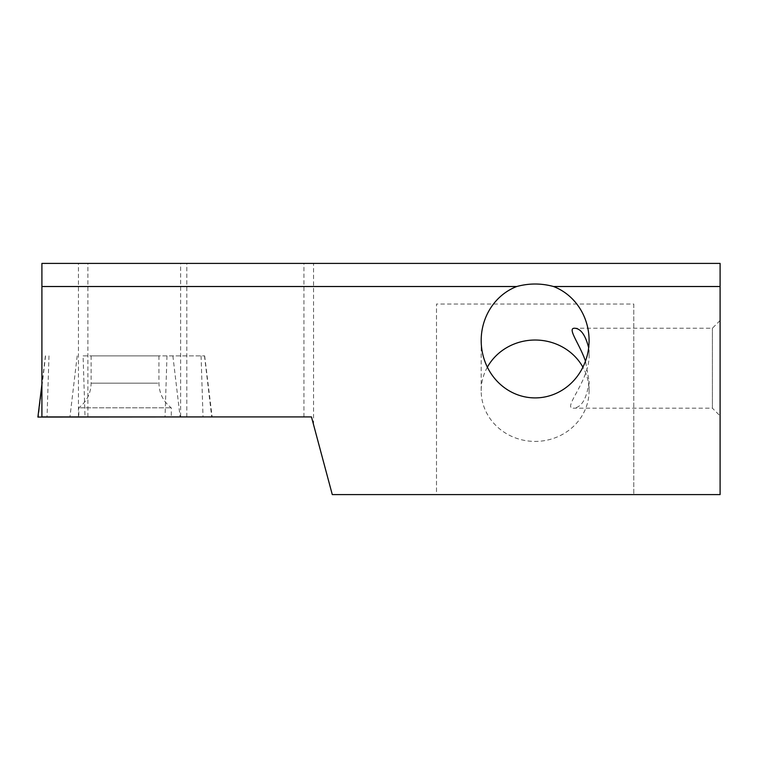 <?xml version="1.0" encoding="UTF-8"?>
<svg xmlns="http://www.w3.org/2000/svg" width="758" height="758" viewBox="0 0 758 758"><rect width="100%" height="100%" fill="white"/><g stroke="black" fill="none" stroke-linecap="round" stroke-linejoin="round"><path stroke-width="0.57" stroke-dasharray="3.79 2.84" d="M212.164 417.071L37.9 417.071M83.096 355.881L204.651 355.881L83.096 355.881L85.038 417.071M157.787 355.881L91.121 355.881L157.787 355.881M80.367 417.071L171.27 417.071L80.367 417.071M80.367 407.823L171.27 407.823L80.367 407.823M180.622 416.919L311.472 416.919L332.288 494.604L436.494 494.604L436.494 304.034L436.494 494.604L720.1 494.604L720.1 263.396L78.444 263.396L78.444 416.919L180.622 416.919L180.622 263.396M633.783 304.034L633.783 494.604L633.783 304.034L436.494 304.034M78.444 416.919L41.908 416.919L41.908 263.396L78.444 263.396M87.881 416.919L87.881 263.396M303.939 416.919L303.939 263.396M720.1 415.905L720.1 320.52L720.1 415.905L712.397 408.192L712.397 328.223L712.397 408.192L573.114 408.192C581.575 407.757 586.9 398.755 589.08 381.179L585.479 361.121M487.366 367.166A53.951 50.691 0 0 0 481.188 390.721A53.951 50.691 0 0 0 535.139 441.412A53.951 50.691 0 0 0 589.089 390.721A53.951 50.691 0 0 0 582.911 367.166M588.653 347.723L589.089 353.844C590.454 379.834 562.265 407.994 573.114 408.192M77.193 355.881L69.935 417.071M45.575 355.881L38.317 417.071M48.986 355.881L47.043 416.919M166.978 355.881L165.036 416.919M172.871 355.881L180.11 416.919M204.489 355.881L211.728 416.919M201.078 355.881L203.03 417.071M157.787 383.16L91.121 383.16L157.787 383.16M313.556 424.698L313.556 263.396M186.819 416.919L186.819 263.396M45.414 355.881L41.908 384.458M204.651 355.881L212.145 416.919M91.121 355.881L91.121 383.16C90.884 393.317 86.772 401.541 78.794 407.823L78.794 417.071M158.943 355.881L158.943 383.16C159.18 393.317 163.292 401.541 171.27 407.823L171.27 417.071M589.089 390.721L589.089 381.189M589.089 353.844L589.089 340.494M481.188 390.721L481.188 340.494M720.1 320.52L712.397 328.223L574.555 328.223"/><path stroke-width="1.14" d="M41.908 384.458L37.9 417.071L212.145 416.919M720.1 286.515L720.1 494.604L332.288 494.604L311.472 416.919L41.908 416.919L41.908 263.396L720.1 263.396L720.1 286.515L553.52 286.515A57.409 53.951 -90 0 1 589.089 340.494A57.409 53.951 -90 0 1 535.139 397.903A57.409 53.951 -90 0 1 481.188 340.494A57.409 53.951 -90 0 1 516.748 286.515L41.908 286.515M582.911 367.166A53.951 50.691 0 0 0 535.139 340.029A53.951 50.691 0 0 0 487.366 367.166M553.52 286.515C541.269 283.179 529.008 283.179 516.748 286.515M585.479 361.121C579.311 343.346 566.918 328.119 574.555 328.233C580.713 328.46 585.413 334.96 588.653 347.723"/></g></svg>

